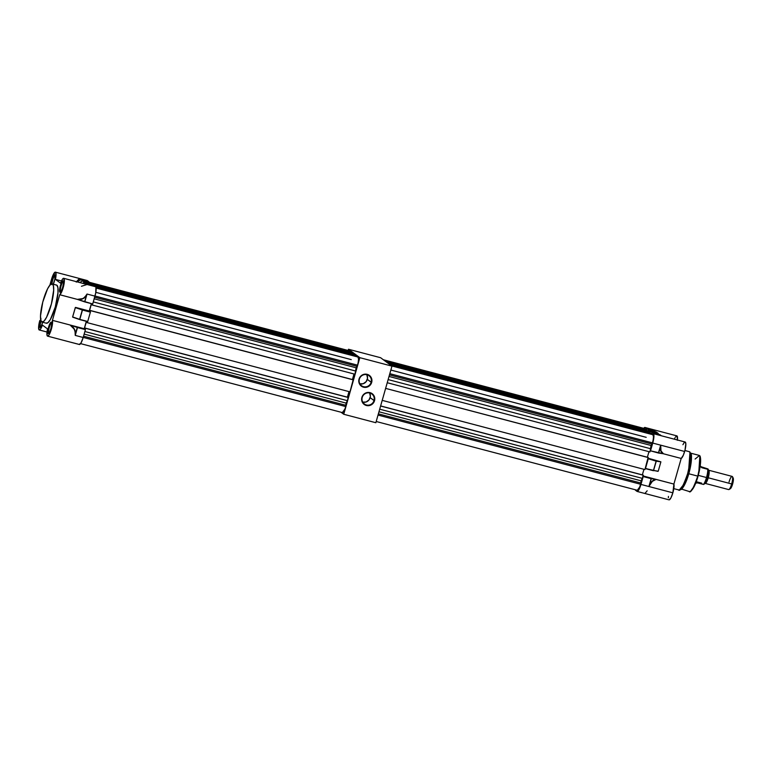<?xml version="1.0" encoding="UTF-8"?>
<svg xmlns="http://www.w3.org/2000/svg" width="772" height="772" viewBox="0 0 772 772"><rect width="100%" height="100%" fill="white"/><g stroke="black" fill="none" stroke-linecap="round" stroke-linejoin="round"><path stroke-width="1.16" d="M359.376 379.148A6.244 6.06 126.5 0 0 363.564 386.685A6.244 6.06 126.5 0 0 371.158 382.256L371.67 382.43A6.697 6.504 -53.5 0 1 363.525 387.187A6.697 6.504 -53.5 0 1 359.038 379.1L359.376 379.148A6.244 6.06 -53.5 0 1 368.987 375.684A6.244 6.06 -53.5 0 1 371.158 382.256A6.244 6.06 -53.5 0 1 361.547 385.72A6.244 6.06 -53.5 0 1 359.376 379.148L358.816 381.686L359.598 384.128L362.329 386.743L364.799 387.39L368.533 386.483L371.197 383.655L371.911 381.146L371.12 377.402L368.379 374.796L364.625 374.198L361.122 375.819L359.038 379.1A6.697 6.504 -53.5 0 1 367.183 374.343A6.697 6.504 -53.5 0 1 371.67 382.43L367.308 379.399L371.158 382.256A6.244 6.06 126.5 0 0 366.97 374.719A6.244 6.06 126.5 0 0 359.376 379.148M362.222 397.445A6.244 6.06 126.5 0 0 366.41 404.982A6.244 6.06 126.5 0 0 374.005 400.552L374.517 400.726A6.697 6.504 -53.5 0 1 366.372 405.483A6.697 6.504 -53.5 0 1 361.885 397.397L362.222 397.445A6.244 6.06 -53.5 0 1 371.834 393.981A6.244 6.06 -53.5 0 1 374.005 400.552A6.244 6.06 -53.5 0 1 364.394 404.017A6.244 6.06 -53.5 0 1 362.222 397.445L361.663 399.983L362.444 402.424L365.175 405.039L367.636 405.686L371.371 404.779L374.034 401.951L374.738 398.14L373.233 394.646L370.029 392.639L367.472 392.494L363.969 394.116L361.885 397.397A6.697 6.504 -53.5 0 1 370.029 392.639A6.697 6.504 -53.5 0 1 374.517 400.726L370.155 397.696L374.005 400.552A6.244 6.06 126.5 0 0 369.817 393.016A6.244 6.06 126.5 0 0 362.222 397.445M359.926 383.887A6.244 6.06 126.5 0 0 366.768 374.661M362.772 402.183A6.244 6.06 126.5 0 0 369.605 392.967M375.848 422.718L391.964 366.131L380.606 357.716L391.964 366.131L359.848 357.677L348.49 349.253L348.143 350.469L348.49 349.253L380.606 357.716L348.49 349.253L359.848 357.677L391.964 366.131L375.848 422.718L343.733 414.265L359.848 357.677L343.733 414.265L375.848 422.718M340.983 412.219L343.733 414.265L340.983 412.219M362.56 402.135L366.121 401.99L369.055 399.867L370.377 396.499L369.634 393.016M359.713 383.838L363.274 383.694L366.208 381.571L367.53 378.203L366.797 374.719M349.523 350.951L88.78 282.262L349.861 350.922A8.019 1.795 -75.2 0 0 349.841 350.922A8.019 1.795 -75.2 0 0 349.822 350.913M351.038 351.8L351.53 352.775L351.675 352.273L91.607 283.758L351.038 351.8L90.971 283.295L351.038 351.8M352.814 353.113L355.072 355.4L355.216 354.898L95.149 286.383L355.216 354.898L352.814 353.113L92.437 284.521L352.814 353.113M356.355 355.738L356.944 356.645L96.027 287.464L356.355 355.738L95.911 287.126L356.355 355.738M357.928 356.905L358.546 359.009L358.179 362.473L357.233 366.41L356.095 367.771L354.995 374.246L92.167 305.008L91.559 303.695L92.167 305.008L92.476 303.936L92.167 305.008L354.995 374.246L355.892 371.091L93.316 301.91L355.892 371.091L356.095 367.771L94.203 298.774L356.095 367.771L357.233 366.41L94.647 297.23L357.233 366.41L357.581 365.185A8.019 1.795 -75.2 0 0 358.169 357.089L96.124 288.053L357.928 356.905M354.01 373.986L352.428 379.544L354.01 373.986M353.171 379.737L349.977 391.867L87.149 322.628L86.667 321.422L87.149 322.628L87.439 321.625L87.149 322.628L349.977 391.867L353.383 379.901L90.556 310.662L90.247 311.753L90.556 310.662L353.171 379.737L90.343 310.498L353.171 379.737M348.992 391.607L347.41 397.175L348.992 391.607M348.143 397.368L347.468 400.687L346.03 403.09L346.136 405.368L344.901 409.092L342.363 412.586A8.019 1.795 -75.2 0 0 342.372 412.586A8.019 1.795 -75.2 0 0 345.788 406.583L83.202 337.412L345.788 406.583L346.03 403.09L84.148 334.093L346.03 403.09L347.468 400.687L84.881 331.516L347.468 400.687L348.365 397.532L85.538 328.293L85.2 329.461L85.538 328.293L348.143 397.368L85.316 328.129L85.113 328.833L85.316 328.129L348.143 397.368M91.492 303.676L89.484 310.72L90.141 311.203L90.343 310.498L90.141 311.203L89.484 310.72L91.492 303.676M86.454 321.364L84.457 328.351L85.113 328.833L84.457 328.351L85.2 328.544L84.457 328.351L86.454 321.364M88.819 282.156L349.841 350.922M94.995 296.014L357.581 365.185L94.995 296.014M83.55 336.187L346.136 405.368L83.55 336.187M80.597 343.627L342.363 412.586L80.597 343.627M90.218 310.913L89.484 310.72L90.218 310.913M63.429 281.529A5.336 1.187 -75.2 0 0 60.988 286.219A5.336 1.187 -75.2 0 0 60.641 291.806L59.917 292.202A5.906 1.322 104.8 0 1 60.39 285.698A5.906 1.322 104.8 0 1 63.14 280.883L61.866 281.944L60.39 285.698L59.579 289.944L59.917 292.202L61.191 291.14L62.667 287.387L63.468 283.141L63.14 280.883A5.906 1.322 104.8 0 1 63.265 281.037A5.906 1.322 104.8 0 1 62.802 286.875A5.906 1.322 104.8 0 1 60.332 292.192A5.906 1.322 104.8 0 1 59.917 292.202L60.641 291.806A5.336 1.187 104.8 0 1 60.988 286.219A5.336 1.187 104.8 0 1 63.429 281.529M51.656 322.879A5.336 1.187 -75.2 0 0 49.215 327.579A5.336 1.187 -75.2 0 0 48.868 333.157L48.134 333.552A5.906 1.322 104.8 0 1 48.607 327.048A5.906 1.322 104.8 0 1 51.357 322.233L50.083 323.294L48.607 327.048L47.806 331.304L48.134 333.552L49.408 332.491L50.884 328.737L51.685 324.491L51.357 322.233A5.906 1.322 104.8 0 1 51.492 322.387A5.906 1.322 104.8 0 1 51.02 328.225A5.906 1.322 104.8 0 1 48.549 333.543A5.906 1.322 104.8 0 1 48.134 333.552L48.868 333.157A5.336 1.187 104.8 0 1 49.215 327.579A5.336 1.187 104.8 0 1 51.656 322.879M41.012 318.797L39.497 325.147L39.642 327.125L40.559 327.01A5.336 1.187 -75.2 0 0 40.627 327.048A5.336 1.187 104.8 0 1 40.559 327.01L40.559 327.01A5.336 1.187 104.8 0 1 41.041 320.949A5.336 1.187 -75.2 0 0 40.559 327.01L39.835 327.396A5.906 1.322 104.8 0 1 40.694 319.647M55.13 275.372A5.336 1.187 -75.2 0 0 53.258 278.267A5.336 1.187 -75.2 0 0 52.023 283.855A5.336 1.187 104.8 0 1 53.258 278.267A5.336 1.187 104.8 0 1 55.13 275.372M51.27 283.99A5.906 1.322 104.8 0 1 52.747 277.553A5.906 1.322 104.8 0 1 54.831 274.726L53.557 275.787L52.419 278.46L51.251 284.627M42.064 322.098L46.455 323.246A19.763 4.41 -75.2 0 0 55.526 306.117A19.763 4.41 -75.2 0 0 56.877 285.206L52.486 284.048A19.763 4.41 104.8 0 1 51.135 304.959A19.763 4.41 104.8 0 1 42.064 322.098A19.763 4.41 104.8 0 1 41.698 321.914A19.763 4.41 104.8 0 1 43.058 301.012A19.763 4.41 104.8 0 1 52.129 283.874A19.763 4.41 104.8 0 1 52.486 284.048L56.877 285.206L52.129 283.874L53.364 285.679L53.673 290.137L51.406 303.936L46.609 317.176L44.129 321.007L42.103 322.107L40.829 320.283L40.511 315.835L42.778 302.035L47.574 288.796L50.064 284.955L52.091 283.864M39.276 329.972A8.521 1.901 104.8 0 0 42.402 325.089L47.546 328.901L47.024 335.241L47.748 336.138L49.07 334.836L51.483 328.747L52.428 320.351L59.724 294.73L77.354 299.382L59.724 294.73L61.799 291.642L63.458 286.663L64.327 281.626L63.854 278.383L62.387 279.31L60.563 283.199L55.42 279.377L56.066 274.243L55.304 272.14L53.007 275.16L49.881 285.167L51.589 279.175A8.521 1.901 104.8 0 1 55.391 272.149A8.521 1.901 104.8 0 1 55.42 279.377L60.563 283.199A8.521 1.901 104.8 0 1 63.7 278.306A8.521 1.901 104.8 0 1 63.555 286.277A8.521 1.901 104.8 0 1 59.724 294.73L52.428 320.351L84.225 328.727L86.329 321.335L84.225 328.727L85.422 329.615L83.183 337.489L75.241 335.395L75.077 331.4L74.054 328.978L70.059 324.993L52.428 320.351A8.521 1.901 104.8 0 1 51.164 329.837A8.521 1.901 104.8 0 1 47.574 336.129A8.521 1.901 104.8 0 1 47.42 336.052A8.521 1.901 104.8 0 1 47.546 328.901L42.402 325.089L40.588 328.968L39.121 329.905A8.521 1.901 104.8 0 1 39.806 320.525L38.639 326.652L39.121 329.905A8.521 1.901 104.8 0 0 39.276 329.972L47.015 332.018M86.975 280.525L88.876 281.741L88.712 282.494L88.857 281.992L80.616 279.821L77.142 281.848L80.799 279.696L79.526 278.75L76.254 282.098M90.536 282.986L92.437 284.376L92.273 285.129L92.418 284.627L84.476 282.533L83.009 283.392L84.476 282.533L92.437 284.376L90.556 282.986L82.614 280.892L84.495 282.282L92.437 284.376L84.495 282.282L82.633 283.295L84.495 282.282L82.614 280.892L90.556 282.986L82.614 280.892L84.322 282.311L82.604 280.892L79.69 282.513L82.45 280.95M86.068 283.507L85.19 283.971L86.174 283.527L94.107 285.621L86.174 283.527L87.709 284.665L95.651 286.759L94.107 285.621L95.921 287.155L95.728 292.916L92.717 303.994L77.354 299.382L82.71 298.6L84.804 297.239L87.024 294.045L94.966 296.13A8.521 1.901 -75.2 0 0 95.651 286.759L87.082 284.501L81.465 286.277M91.366 303.647L89.263 311.019L90.44 311.965L87.68 321.635L90.401 312.129L82.459 310.035L79.796 319.396L87.738 321.49L79.796 319.396L82.459 310.035L90.401 312.129L89.263 311.019L91.366 303.647M83.183 337.489L81.06 342.903L79.217 344.428A8.521 1.901 -75.2 0 0 79.371 344.505A8.521 1.901 -75.2 0 0 83.183 337.489L85.422 329.615L77.48 327.531L75.241 335.395L83.183 337.489M55.42 279.377L61.471 280.969L55.42 279.377M76.727 281.741L79.4 278.509L80.799 279.696L79.4 278.509L80.935 279.647L88.876 281.741L87.342 280.603L79.4 278.509L76.515 281.683L79.4 278.509L87.342 280.603A8.521 1.901 -75.2 0 0 87.188 280.525L55.391 272.149M72.751 317.186L79.67 319.569L72.616 317.022L75.415 307.439L89.263 311.019L75.646 307.43L90.421 311.878L75.328 307.497L72.616 316.935L79.632 319.347L82.295 309.987L75.289 307.574L82.479 309.784L79.622 319.502L87.641 321.673L79.699 319.589M77.354 299.382L77.354 299.382C81.504 299.661 84.476 298.33 86.29 295.358L83.164 298.629L78.261 299.671L84.611 301.862L86.445 295.444C84.785 298.262 82.054 299.671 78.261 299.671L77.354 299.382M53.268 284.231L54.889 279.001L54.831 274.726A5.906 1.322 104.8 0 1 54.966 274.88A5.906 1.322 104.8 0 1 53.297 284.183M42.692 322.175A5.906 1.322 104.8 0 1 40.25 327.386A5.906 1.322 104.8 0 1 39.835 327.396L41.495 325.581L42.875 321.461M46.088 323.072L47.961 322.715L50.363 319.521L55.285 306.957L57.987 292.742L57.919 287.724L56.877 285.206A19.763 4.41 -75.2 0 0 56.52 285.032M70.966 325.292L85.422 329.615L84.225 328.727L70.059 324.993L77.316 327.482L75.492 333.89L74.45 329.219L70.966 325.292C74.083 327.666 75.588 330.532 75.492 333.89L77.316 327.482L75.318 333.88C75.366 330.31 73.62 327.347 70.059 324.993L70.966 325.292M94.966 296.13L87.024 294.045L84.775 301.91L92.717 303.994L94.966 296.13M79.217 344.428L71.275 342.343M63.7 278.306L87.709 284.665L85.972 283.527L86.705 284.511M80.867 279.657L88.857 281.992L80.867 279.657M79.699 282.523L82.45 280.911M87.246 284.472L86.174 283.527M87.709 284.665L87.082 284.501M79.651 319.56L72.829 317.215M86.29 295.358L87.024 294.045L86.29 295.358M84.775 301.91L87.024 294.045L84.775 301.91M75.318 333.88L75.241 335.395L75.318 333.88M679.341 489.95L683.982 484.208L688.624 470.843L689.956 452.431L689.473 451.842A19.773 4.42 104.8 0 1 689.956 452.431A19.773 4.42 104.8 0 1 688.344 471.914A19.773 4.42 104.8 0 1 680.151 489.66L681.222 489.004L689.377 491.561A18.74 4.188 -75.2 0 0 697.763 476.112L688.798 473.757A18.74 4.188 104.8 0 1 680.875 489.216M681.222 489.004A18.837 4.207 -75.2 0 0 689.029 472.097A18.837 4.207 -75.2 0 0 690.564 453.531A18.837 4.207 -75.2 0 0 690.236 453.087L689.29 471.074L684.87 483.803L681.222 489.004M689.28 451.688L684.889 450.53L689.28 451.688A19.879 4.439 -75.2 0 0 688.913 451.514L689.28 451.688C691.394 451.948 690.863 459.234 687.678 473.564C683.008 486.794 679.929 492.198 678.424 489.776L678.791 489.95A19.879 4.439 -75.2 0 0 687.91 472.715A19.879 4.439 -75.2 0 0 689.28 451.688L689.28 451.688M637.141 491.446L669.044 499.851A8.521 1.901 -75.2 0 0 672.856 492.825L648.895 486.514L649.445 485.086L648.895 486.514L640.953 484.42A8.521 1.901 104.8 0 1 637.141 491.446A8.521 1.901 104.8 0 1 636.987 491.368L635.452 490.23L637.354 491.446L638.83 489.834L642.979 476.392L651.134 478.65L643.192 476.556L640.953 484.42L648.895 486.514L651.134 478.65L656.152 479.402C653.286 480.049 651.086 481.969 649.58 485.154L649.445 485.086C650.835 482.075 652.842 480.136 655.476 479.267L651.279 478.679L649.445 485.086L651.134 478.65L648.895 486.514L651.24 482.182L655.476 479.267L673.898 484.073L656.152 479.402L652.35 481.323L648.895 486.514L672.856 492.825A8.521 1.901 -75.2 0 0 673.898 484.073L681.193 458.452A8.521 1.901 -75.2 0 0 684.639 451.475A8.521 1.901 -75.2 0 0 685.169 442.028L653.421 433.69A8.521 1.901 104.8 0 1 652.736 443.07L684.639 451.475L660.678 445.164L658.429 453.029L660.398 446.65L660.707 450.771L662.772 453.656L658.574 453.058L660.552 446.641C660.195 449.999 661.16 452.382 663.457 453.782L650.275 450.771L658.429 453.029L660.678 445.164L652.736 443.07L650.497 450.935L653.894 436.942L653.691 434.086L651.886 432.561L659.828 434.646L661.372 435.755L659.828 434.646L651.867 432.561L653.421 433.69L661.372 435.755M656.393 432.108L658.487 434.298L658.149 433.41L650.207 431.316L658.13 433.652L650.188 431.567L649.937 432.436L650.207 431.316L658.149 433.41L656.268 432.011L648.326 429.917L656.268 432.011L648.326 429.917L650.207 431.316L648.326 429.917M657.985 471.354L645.228 468.479L648.181 459.07L645.508 468.43L653.45 470.515L656.113 461.164L648.017 458.684L660.89 461.839L648.142 458.25L660.89 461.839L656.113 461.164L653.498 470.688L656.258 461.193L653.373 470.708L645.411 468.614L657.908 471.354M656.345 432.05L658.284 433.517M653.479 429.956L645.112 427.543L646.656 428.682L646.386 429.801L646.637 428.933L654.878 431.104L655.235 431.741L654.588 430.766L646.637 428.933L654.878 431.104L653.276 429.772M654.588 430.766L653.054 429.628L654.588 430.766L646.656 428.682L644.755 427.456L643.279 429.068M658.226 471.2L653.594 470.553L658.226 471.2L660.89 461.839L658.226 471.2M661.363 435.784L659.828 434.646L651.877 432.552M647.978 430.979L648.219 430.11L647.978 430.979M651.529 433.613L651.78 432.745L651.529 433.613M643.742 428.344A8.521 1.901 104.8 0 1 644.958 427.466A8.521 1.901 104.8 0 1 645.112 427.543L653.614 430.043M644.929 493.462L647.168 490.799M656.152 479.393L643.105 475.957L656.152 479.402M662.772 453.656C660.822 452.141 660.031 449.806 660.398 446.65L660.678 445.164L661.006 450.945L663.457 453.782L662.772 453.656M677.42 439.982A8.521 1.901 -75.2 0 0 676.861 435.871L644.958 427.466M669.131 499.86L670.926 497.901L672.856 492.825L673.898 484.073L681.193 458.452L663.457 453.782L681.193 458.452L683.355 455.162L685.025 449.999L685.826 443.649L684.899 442.038M684.04 442.781L682.921 444.72M677.391 440.291L677.092 436.006L675.49 436.971M674.989 437.82L674.477 438.882M668.427 496.396L668.378 497.757M690.1 452.971L690.303 453.125C692.301 453.367 691.799 460.247 688.798 473.757C684.397 486.225 681.483 491.32 680.074 489.033M690.371 453.183A18.74 4.188 104.8 0 1 688.798 473.757L697.763 476.112A18.74 4.188 -75.2 0 0 699.268 455.49A18.74 4.188 -75.2 0 0 698.93 455.326L699.268 455.49C701.265 455.731 700.764 462.611 697.763 476.112C693.362 488.589 690.457 493.684 689.039 491.397L689.377 491.561C695.968 491.388 703.697 458.443 699.384 455.538L695.109 459.06M694.53 485.723L690.65 491.185L694.24 486.312L698.728 473.468L699.837 456.262M699.924 456.406L700.542 458.829M700.571 462.36L699.142 471.731L696.672 480.416M729.058 489.516A6.745 1.505 -75.2 0 0 731.808 483.986L708.233 477.781A6.813 1.525 104.8 0 0 708.725 470.245A6.813 1.525 104.8 0 1 708.233 477.781L708.107 477.752A6.871 1.534 -75.2 0 0 708.783 470.312M705.193 483.397L728.623 489.573A6.813 1.525 -75.2 0 0 731.673 483.957A6.813 1.525 104.8 0 1 728.594 489.564M708.242 469.936L708.542 470.129A6.871 1.534 104.8 0 1 708.107 477.752L708.233 477.781A6.813 1.525 104.8 0 1 705.251 483.407A6.871 1.534 -75.2 0 0 708.107 477.752L707.355 477.607L705.955 481.525L704.112 484.14M705.975 482.944A6.813 1.525 104.8 0 0 708.233 477.781L731.673 483.957A6.813 1.525 -75.2 0 0 732.097 476.392L732.522 476.768A6.745 1.505 104.8 0 1 731.808 483.986A6.745 1.505 104.8 0 1 729.183 489.448L730.409 488.657A5.636 1.254 -75.2 0 0 732.599 484.092L731.808 483.986L732.599 484.092L731.933 486.099L729.974 488.686M707.982 468.951L700.773 466.645L707.644 468.884M704.682 483.436L705.039 483.417A6.871 1.534 104.8 0 0 708.107 477.752L707.355 477.607L708.464 471.055L707.77 469.318A9.09 2.026 104.8 0 1 706.505 477.53A9.09 2.026 104.8 0 1 703.466 484.44L697.463 482.886L695.659 483.156L697.463 482.886L703.466 484.44A9.09 2.026 -75.2 0 0 706.505 477.53L698.245 475.359L706.505 477.53A9.09 2.026 -75.2 0 0 707.77 469.318L701.787 467.697L700.107 465.651L701.516 467.523M703.794 484.362L704.267 484.054A7.913 1.766 -75.2 0 0 707.528 476.971A7.913 1.766 -75.2 0 0 708.185 469.193A7.913 1.766 -75.2 0 0 708.156 469.135L701.787 467.697M732.811 477.829L733.4 479.238L732.599 484.092A5.636 1.254 -75.2 0 0 733.197 478.071L732.522 476.768M696.219 481.699L701.729 483.156M701.044 467.041L702.095 467.822L701.044 467.041M729.048 482.008A6.813 1.525 104.8 0 1 732.126 476.401A6.813 1.525 104.8 0 1 731.673 483.957L731.808 483.986A6.745 1.505 -75.2 0 0 732.493 476.71M644.466 428.653L383.597 359.935L644.803 428.624A8.019 1.795 -75.2 0 0 644.784 428.624A8.019 1.795 -75.2 0 0 644.765 428.614L383.356 359.752M645.99 429.502L646.473 430.477L646.618 429.975L385.17 361.093L645.99 429.502L384.543 360.63L645.99 429.502M647.756 430.815L650.014 433.102L650.159 432.6L388.712 363.718L650.159 432.6L647.756 430.815L386.309 361.943L647.756 430.815M651.298 433.439L651.896 434.346L390.478 365.031L651.298 433.439L389.85 364.567L651.298 433.439M652.871 434.607L653.488 436.711L653.131 440.175L652.176 444.103L651.037 445.463L649.947 451.938L387.235 382.738L649.947 451.938L650.844 448.783L388.133 379.583L650.844 448.783L651.037 445.463L389.03 376.447L651.037 445.463L652.176 444.103L389.474 374.902L652.176 444.103L652.523 442.887A8.019 1.795 -75.2 0 0 653.112 434.79L391.665 365.909L652.871 434.607M648.962 451.678L647.37 457.246L648.962 451.678M648.113 457.439L644.919 469.569L382.217 400.369L644.919 469.569L648.335 457.603L385.624 388.393L648.113 457.439M643.935 469.308L642.352 474.877L643.935 469.308M643.086 475.07L642.41 478.389L640.972 480.792L641.078 483.06L639.853 486.794L637.305 490.288A8.019 1.795 -75.2 0 0 637.325 490.288A8.019 1.795 -75.2 0 0 640.731 484.285L378.029 415.075L640.731 484.285L640.972 480.792L378.965 411.765L640.972 480.792L642.41 478.389L379.708 409.179L642.41 478.389L643.308 475.234L380.606 406.024L643.086 475.07L380.635 405.927L643.086 475.07M389.821 373.677L652.523 442.887L389.821 373.677M378.377 413.86L641.078 483.06L378.377 413.86M637.325 490.288L376.196 421.502L637.305 490.288M95.834 292.337L351.25 359.617M47.574 336.129L79.371 344.505M94.107 285.621L86.146 283.517M55.372 275.556L54.966 274.88M40.935 327L40.25 327.386M49.234 333.157L48.549 333.543M51.898 323.063L51.492 322.387M61.017 291.797L60.332 292.192M63.671 281.712L63.265 281.037M684.909 450.452L689.386 451.736L690.564 453.531M673.792 488.637L678.791 489.95L680.151 489.66M689.965 452.961L698.93 455.326M728.623 489.573L729.183 489.448M708.657 470.216L732.097 476.392M390.854 370.049L646.203 437.319"/></g></svg>
